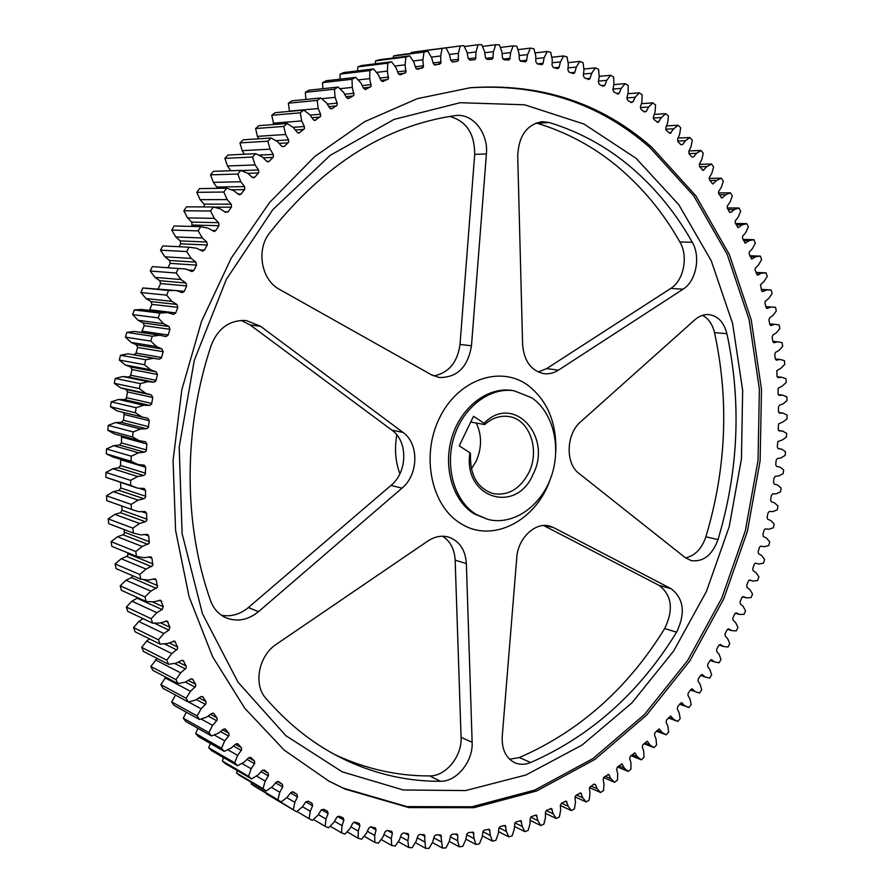 <?xml version="1.0" encoding="UTF-8"?>
<svg xmlns="http://www.w3.org/2000/svg" width="893" height="893" viewBox="0 0 893 893"><rect width="100%" height="100%" fill="white"/><g stroke="black" fill="none" stroke-linecap="round" stroke-linejoin="round"><path stroke-width="1.34" d="M399.897 473.77C395.365 461.581 394.349 448.61 396.838 434.88M651.689 147.144C601.045 102.784 540.622 82.971 470.41 87.704L417.243 98.677L364.69 121.66L314.771 156.509L269.608 202.465L231.242 258.11L201.505 321.424L181.804 389.861L173.075 460.542L175.597 530.442L189.059 596.68L212.579 656.668L244.816 708.305L284.141 750.064L328.747 781.018L345.022 789.099L408.86 807.585L473.803 807.707L536.693 790.964L594.939 759.374L646.487 715.237L689.809 660.954L723.721 598.89L747.374 531.413L760.11 460.855L761.495 389.538L751.247 319.884L729.313 254.449L695.926 195.913L651.689 147.144M531.915 397.887L514.1 390.766C489.922 386.915 463.154 407.108 453.957 437.28C444.558 467.374 454.693 501.442 476.237 514.435L487.824 519.391C512.705 525.888 540.533 506.8 551.003 477.309C561.675 447.918 553.504 412.733 531.915 397.887M778.205 448.666L781.609 449.112L785.46 451.612L785.137 455.419L780.85 457.986L777.423 458.477L776.184 460.163L775.716 464.695L776.609 466.436L779.913 467.095L783.641 469.852L783.172 473.647L778.83 475.947L775.414 476.215L774.108 477.822L773.472 482.332L774.298 484.14L777.557 485.011L781.152 488.024L780.549 491.809L776.151 493.829L772.746 493.874L771.396 495.414L770.592 499.89L771.34 501.766L774.544 502.848L777.993 506.097L777.256 509.858L772.813 511.611L769.431 511.432L768.036 512.895L767.076 517.348L767.746 519.268L770.882 520.563L774.186 524.057L773.316 527.785L768.84 529.259L765.491 528.868L764.04 530.23L762.923 534.65L763.515 536.626L766.585 538.133L769.733 541.861L768.728 545.556L764.218 546.739L760.903 546.125L759.53 547.108L758.135 551.774L758.648 553.805L761.64 555.524L764.631 559.476L763.493 563.126L758.972 564.03L755.701 563.193L754.261 564.175L752.732 568.707L753.167 570.772L756.081 572.703L758.905 576.867L757.621 580.472L753.1 581.086L749.819 580.026L748.367 581.019L746.715 585.395L747.073 587.516L749.886 589.637L752.542 594.024L751.136 597.562L746.604 597.897L743.344 596.602L741.871 597.596L740.096 601.826L740.364 603.981L743.088 606.302L745.555 610.89L744.025 614.373L739.504 614.417L736.267 612.888L734.783 613.859L732.852 618.012L733.064 620.144L735.687 622.667L737.964 627.455L736.301 630.871L731.813 630.614L728.599 628.851L727.125 629.755L725.004 633.896L725.172 635.983L727.683 638.696L729.771 643.674L727.985 647.012L723.531 646.476L720.35 644.467L718.887 645.293L716.688 649.211L716.711 651.466L719.111 654.357L720.997 659.525L719.088 662.785L714.657 661.947L711.531 659.704L710.091 660.452L707.747 664.269L707.68 666.546L709.957 669.627L711.632 674.963L709.6 678.144L705.224 677.006L702.155 674.516L700.737 675.208L698.248 678.914L698.092 681.203L700.235 684.473L701.697 689.976L699.554 693.057L695.245 691.629L692.231 688.894L690.836 689.519L688.213 693.102L687.956 695.413L689.976 698.851L691.215 704.521L688.961 707.49L684.708 705.771L681.772 702.802L680.399 703.349L677.642 706.81L677.307 709.131L679.171 712.748L680.187 718.564L677.82 721.421L673.657 719.412L670.788 716.186L666.558 720.004L666.133 722.337L667.852 726.109L668.634 732.07L666.156 734.816L662.081 732.506L659.313 729.045L654.982 732.662L654.457 734.984L656.031 738.924L656.567 745.008L653.989 747.631L650.015 745.03L647.336 741.324L642.927 744.729L642.301 747.05L643.708 751.147L644.009 757.342L641.33 759.843L637.457 756.951L634.89 753L630.402 756.181L629.688 758.503L630.927 762.745L630.971 769.052L628.192 771.418L624.453 768.226L621.997 764.04L617.431 766.998L616.628 769.308L617.688 773.684L617.476 780.091L614.607 782.313L611.002 778.841L608.669 774.398L604.036 777.144L603.132 779.433L604.014 783.942L603.545 790.428L600.587 792.504L597.127 788.742L595.519 784.713L593.8 784.221L589.436 787.526L589.938 793.475L589.201 800.039L586.154 801.947L582.85 797.907L580.807 792.995L576.052 795.261L574.969 797.494L575.472 802.249L574.467 808.868L571.341 810.621L568.205 806.301L566.307 801.155L561.518 803.164L560.346 805.374L560.648 810.241L559.364 816.905L556.172 818.479L553.213 813.88L551.483 808.511L546.661 810.275L545.389 812.44L545.489 817.408L543.926 824.094L540.667 825.489L537.899 820.634L536.347 815.03L531.491 816.548L530.129 818.669L530.029 823.726L528.176 830.423L524.85 831.629L522.293 826.516L520.932 820.689L516.065 821.94L514.837 823.134L514.29 829.15L512.158 835.848L508.776 836.864L506.431 831.483L505.259 825.445L500.393 826.438L499.075 827.666L498.305 833.66L495.883 840.335L492.456 841.15L490.346 835.535L489.375 829.284L484.519 830.01L483.102 831.26L482.12 837.221L479.407 843.863L475.947 844.465L474.071 838.616L473.312 832.164L468.479 832.622L466.961 833.895L465.766 839.8L462.753 846.385L459.259 846.787L457.64 840.715L457.808 835.48L457.116 834.062L452.304 834.252L450.686 835.547L449.279 841.385L445.975 847.892L442.459 848.082L440.807 834.955L436.041 834.877L434.311 836.172L432.692 841.932L429.098 848.35L425.57 848.305L424.443 834.81L419.732 834.453L417.902 835.77L416.071 841.429L412.186 847.736L408.648 847.468L407.855 840.782L408.737 835.346L408.056 833.604L403.424 832.99L401.482 834.296L399.439 839.844L395.264 846.017L391.737 845.515L391.246 838.661L392.362 833.191L391.703 831.338L387.149 830.445L385.095 831.751L382.851 837.176L378.398 843.182L374.881 842.445L374.703 835.446L376.065 829.932L375.417 827.967L370.975 826.806L368.809 828.101L366.364 833.381L361.62 839.208L358.138 838.237L358.272 831.093L359.89 825.578L359.265 823.491L354.934 822.073L352.69 823.268L350.011 828.458L344.999 834.095L341.55 832.879L342.019 825.612L343.894 820.109L343.124 817.821L339.083 816.224L336.784 817.296L333.859 822.408L328.579 827.811L325.186 826.36L325.978 818.993L328.111 813.512L327.452 811.134L323.478 809.248L321.134 810.197L317.964 815.209L312.416 820.366L309.09 818.669L310.228 811.235L312.617 805.787L312.081 803.343L308.174 801.155L305.774 801.959L302.37 806.859L296.576 811.748L266.583 793.397M292.324 791.711L297.012 794.402L293.15 791.89L290.783 792.604L287.144 797.36L281.116 801.97L254.438 786.231L251.301 784.065L251.681 782.558M277.221 781.42L282.367 784.355L278.527 781.509L276.205 782.134L272.343 786.733L266.081 791.031L239.614 775.459L236.578 773.07L237.304 770.614M262.676 770.09L268.168 773.204L264.373 770.012L262.107 770.547L258.01 774.979L251.536 778.93L225.282 763.582L222.357 760.97L223.518 757.577M248.712 757.71L254.472 760.959L250.743 757.42L248.533 757.867L244.224 762.109L237.56 765.714L211.496 750.611L208.694 747.776L210.391 743.478M235.361 744.293L241.356 747.642L237.694 743.757L235.551 744.126L231.041 748.144L224.188 751.381L198.324 736.569L195.656 733.51L197.978 728.342M222.591 729.838L228.854 733.287L225.293 729.045L223.217 729.335L218.506 733.131L211.485 735.966L185.811 721.488L183.288 718.206L186.324 712.201M210.458 714.344L217.032 717.905L213.572 713.317L211.585 713.54L206.685 717.079L199.53 719.501L174.023 705.392L171.657 701.909L175.508 695.089M199.005 697.868L205.937 701.552L202.599 696.618L200.702 696.774L195.634 700.045L188.356 702.043L163.006 688.324L160.818 684.641L165.83 677.195M188.256 680.433L195.645 684.261L192.43 678.981L190.633 679.082L185.398 682.062L178.02 683.625L152.826 670.342L150.817 666.468L157.168 658.454M178.265 662.093L186.179 666.078L183.11 660.474L181.424 660.519L176.044 663.198L168.587 664.292L143.527 651.488L141.708 647.436L146.631 641.074L149.566 638.93M169.023 642.893L177.607 647.068L174.693 641.129L167.616 643.496L160.104 644.121L135.167 631.82L133.537 627.612L138.772 621.483L143.114 618.67M160.573 622.867L169.96 627.277L167.214 621.026L160.148 623.024L152.614 623.169L127.766 611.392L126.359 607.039L131.896 601.19L137.098 598.21L162.135 609.573L163.285 606.793L160.729 600.23L153.696 601.849L146.162 601.514L144.945 596.904L150.895 591.166L157.414 587.315L156.353 580.16L155.259 578.798L148.294 580.048L140.781 579.222L139.799 574.489L146.028 569.087L152.781 565.515L152.011 558.326L150.85 556.83L143.974 557.701L136.517 556.372L135.769 551.539L142.255 546.494L149.231 543.223L148.751 536.034L147.512 534.394L140.759 534.885L133.392 533.065L132.878 528.143L139.598 523.477L145.369 521.735L146.776 520.53L146.608 513.375L145.291 511.566L138.683 511.689L131.416 509.378L131.159 504.389L138.091 500.136L143.929 498.74L145.447 497.524L145.57 490.413L144.197 488.449L137.756 488.203L130.624 485.412L130.612 480.378L137.734 476.538L143.628 475.522L145.258 474.295L145.671 467.251L144.242 465.141L138.002 464.527L131.025 461.246L131.26 456.189L138.549 452.796L144.476 452.159L146.218 450.932L146.91 443.988L145.425 441.711L139.397 440.74L132.611 437.001L133.102 431.933L140.525 429.008L146.463 428.752L148.316 427.524L149.298 420.703L147.747 418.27L141.976 416.964L135.401 412.767L136.127 407.71L143.661 405.255L149.589 405.389L151.553 404.172L152.803 397.497L151.352 394.952L145.704 393.266L139.364 388.634L140.335 383.622L147.959 381.646L153.842 382.171L155.918 380.965L157.436 374.468L156.119 371.823L150.571 369.769L144.499 364.712L145.715 359.745L153.395 358.272L159.222 359.176L161.399 358.015L163.162 351.708L161.99 348.973L156.565 346.551L150.772 341.093L152.223 336.214L159.936 335.232L165.819 336.549L167.962 335.388L169.971 329.305L168.933 326.492L163.665 323.724L158.173 317.886L159.858 313.097L167.56 312.617L173.521 314.347L175.586 313.197L177.819 307.348L176.926 304.468L171.824 301.354L166.656 295.159L168.565 290.493L176.234 290.526L182.25 292.658L184.237 291.52L186.682 285.927L185.934 283.003L181.022 279.554L176.189 273.035L178.299 268.492L185.923 269.027L191.95 271.572L193.881 270.445L196.516 265.121L195.913 262.151L191.202 258.401L186.715 251.58L187.865 249.381L189.037 247.194L196.572 248.221L202.599 251.167L204.43 250.096L207.31 244.961L206.808 242.025L202.32 237.962L198.19 230.874L200.713 226.655L208.136 228.173L214.13 231.521L215.838 230.561L218.997 225.527L218.584 222.67L214.331 218.338L210.569 211.005L213.271 206.964L220.56 208.973L225.438 212.355L228.095 211.842L231.51 206.942L231.187 204.173L227.168 199.585L223.797 192.04L226.655 188.2L233.787 190.667L238.464 194.361L239.648 194.774L241.11 194.027L244.782 189.271L244.548 186.592L240.775 181.759L237.795 174.046L240.809 170.407L247.763 173.331L252.217 177.305L253.523 177.807L254.862 177.149L258.769 172.572L258.602 169.983L255.097 164.937L252.507 157.068L255.666 153.663L262.408 157.023L266.639 161.265L268.045 161.845L269.262 161.276L273.403 156.889L273.303 154.411L270.066 149.164L267.867 141.183L271.148 138.002L277.678 141.775L281.663 146.273L284.253 146.463L288.618 142.266L288.573 139.9L285.615 134.486L283.818 126.415L287.211 123.48L293.484 127.654L297.224 132.365L298.809 133.124L304.346 128.759L304.368 126.505L301.689 120.935L300.271 112.808L303.765 110.118L309.782 114.672L313.264 119.595L314.916 120.455L320.531 116.391L320.587 114.248L318.198 108.555L317.171 100.407L320.743 97.973L326.492 102.885L329.707 107.986L332.174 108.678L337.085 105.195L337.197 103.164L335.087 97.359L334.44 89.222L338.09 87.045L343.537 92.28L346.495 97.56L348.895 98.397L353.963 95.183L352.288 87.38L352.021 79.276L355.715 77.356L360.872 82.915L363.551 88.329L365.896 89.322L371.097 86.364L369.735 78.629L369.825 70.592L373.575 68.94L378.42 74.766L380.82 80.314L383.086 81.442L388.41 78.774L387.361 71.116L387.808 63.157L391.58 61.773L396.101 67.857L398.245 73.505L400.432 74.778L405.857 72.389L405.109 64.832L405.891 56.996L409.675 55.857L413.883 62.186L415.736 67.913L417.623 69.353L423.36 67.209L422.902 59.775L424.019 52.073L427.803 51.214L431.676 57.744L433.261 63.526L435.159 65.077L440.863 63.247L440.684 55.958L442.124 48.412L445.897 47.798L449.436 54.518L450.753 60.344L452.684 61.985L457.116 61.394L458.321 60.467L458.399 53.334L460.152 45.978L463.902 45.621L467.106 52.486L468.155 58.346L469.986 60.088L474.462 59.786L475.656 58.882L476.002 51.917L478.045 44.75L481.751 44.65L484.62 51.649L485.412 57.509L487.143 59.362L491.663 59.34L492.847 58.436L493.427 51.671L495.749 44.717L499.41 44.862L501.944 51.973L502.469 57.811L504.099 59.764L508.642 60.032L509.814 59.139L510.629 52.575L513.207 45.856L516.824 46.235L519.023 53.435L519.291 59.239L520.82 61.271L525.374 61.84L526.524 60.947L527.562 54.596L530.386 48.122L533.936 48.735L535.8 55.991L535.833 61.751L537.251 63.861L541.794 64.72L542.944 63.827L544.183 57.699L547.23 51.493L550.702 52.33L552.254 59.63L552.041 65.334L553.359 67.511L557.422 68.605L559.018 67.756L560.436 61.874L563.706 55.935L567.1 56.985L568.316 64.307L567.881 69.933L569.087 72.177L573.574 73.583L574.712 72.713L576.309 67.064L579.769 61.405L583.073 62.666L583.977 69.989L583.319 75.525L584.424 77.814L588.855 79.51L589.983 78.629L591.746 73.237L595.397 67.868L598.6 69.341L599.203 76.631L598.321 82.067L599.315 84.411L603.054 86.241L604.807 85.494L606.727 80.359L610.544 75.28L613.636 76.954L613.938 84.21L612.855 89.523L613.737 91.912L618.034 94.133L619.162 93.263L621.215 88.385L625.178 83.618L628.17 85.471L628.17 92.671L626.886 97.862L627.667 100.284L631.15 102.55L633.003 101.891L635.18 97.281L639.288 92.827L642.156 94.848L641.877 101.981L640.404 107.037L641.074 109.482L644.422 111.96L646.286 111.402L648.608 107.004L652.828 102.862L655.585 105.061L655.027 112.094L653.375 117.005L653.944 119.472L657.962 122.441L661.467 117.519L665.798 113.69L668.433 116.045L667.607 122.977L665.776 127.732L666.245 130.211L670.152 133.414L673.746 128.771L678.167 125.254L680.667 127.766L679.584 134.575L677.597 139.174L677.966 141.663L680.868 144.699L682.71 144.521L685.422 140.726L689.921 137.533L692.298 140.179L690.959 146.865L688.827 151.285L689.083 153.775L691.829 156.978L693.649 156.934L696.484 153.339L701.038 150.471L703.282 153.25L701.708 159.791L699.375 164.133L699.587 166.522L703.115 170.396L706.91 166.567L711.52 164.022L713.63 166.935L711.821 173.32L709.31 177.562L709.466 179.861L712.86 183.936L716.699 180.386L721.343 178.165L723.308 181.179L721.287 187.407L718.608 191.526L718.709 193.748L721.957 198.012L725.83 194.741L730.507 192.832L732.327 195.969L730.094 202.008L727.248 206.015L727.304 208.147L729.402 211.898L731.121 212.311L734.303 209.598L738.991 208.002L740.677 211.239L738.232 217.088L735.229 220.962L735.24 223.004L738.187 227.637L742.105 224.902L746.794 223.641L748.345 226.956L745.7 232.615L742.552 236.355L742.529 238.297L745.32 243.097L749.227 240.641L753.915 239.681L755.322 243.086L752.498 248.544L749.205 252.139L749.149 253.992L751.772 258.959L755.679 256.76L760.356 256.112L761.606 259.584L758.615 264.841L755.188 268.28L755.098 270.043L757.554 275.156L761.45 273.225L766.094 272.878L767.21 276.428L764.051 281.462L760.49 284.744L761.617 290.649L762.655 291.665L766.54 289.991L771.139 289.957L772.11 293.563L768.795 298.374L765.122 301.488L764.977 303.062L766.049 307.371L767.087 308.465L770.938 307.036L775.492 307.304L776.318 310.954L772.858 315.53L769.632 317.774L768.906 319.973L769.799 324.338L770.838 325.499L774.655 324.315L779.154 324.885L779.835 328.579L776.24 332.922L772.958 334.953L772.155 337.096L772.88 341.506L773.918 342.733L777.691 341.807L782.123 342.655L782.648 346.395L778.942 350.491L775.604 352.311L774.744 354.398L775.291 358.841L776.318 360.147L780.047 359.455L784.389 360.605L784.78 364.366L780.951 368.217L776.843 370.64L777.022 376.321L778.037 377.706L781.71 377.248L785.974 378.677L786.22 382.461L782.279 386.066L778.093 388.288L778.093 393.913L779.087 395.365L782.692 395.141L786.867 396.838L786.967 400.644L782.938 403.993L779.522 405.154L778.45 407.052L778.484 411.573L779.466 413.102L783.005 413.102L787.079 415.078L787.034 418.895L782.915 421.987L778.562 423.818L778.227 429.287L779.176 430.884L782.648 431.107L786.61 433.339L786.42 437.157L782.212 439.992L777.803 441.622L777.301 447.002L778.227 448.666M137.712 597.685L137.098 598.21M146.162 601.514L121.403 590.295L120.198 585.808L126.025 580.249L131.371 577.581L156.342 588.398M132.666 575.728L131.371 577.581M140.781 579.222L116.079 568.595L115.108 563.985L121.202 558.75L126.672 556.395L151.598 566.642M127.889 552.867L127.822 555.301L126.672 556.395M136.517 556.372L111.848 546.36L111.112 541.66L117.463 536.771L123.033 534.751L147.937 544.395M124.194 529.56L124.294 533.612L123.033 534.751M133.392 533.065L108.745 523.678L108.232 518.9L114.817 514.379L120.477 512.705L145.369 521.735M121.772 505.963L122.118 510.249L120.477 512.705M131.416 509.378L106.769 500.649L106.501 495.794L113.288 491.675L119.015 490.346L143.929 498.74M120.622 482.588L120.778 487.98L119.015 490.346M137.756 488.203L105.943 477.342L105.921 472.442L112.898 468.736L118.68 467.776L143.628 475.522M120.644 459.315L120.544 465.51L118.68 467.776M138.002 464.527L113.132 457.06L106.289 453.856L106.513 448.945L113.645 445.663L119.461 445.06L144.476 452.159M121.593 435.896L121.437 442.906L119.461 445.06M139.397 440.74L114.46 433.953L107.807 430.292L108.265 425.369L115.543 422.545L121.359 422.311L146.463 428.752M123.167 412.365L124.127 414.486L123.435 420.279L121.359 422.311M136.127 407.71L111.201 401.839L110.486 406.75L116.938 410.836L141.976 416.964M111.201 401.839L118.579 399.461L124.384 399.606L149.589 405.389M140.335 383.622L115.275 378.431L114.326 383.309L120.555 387.819L126.103 389.471L127.532 391.949L126.315 398.434L124.384 399.606M115.275 378.431L122.754 376.533L128.525 377.047L153.842 382.171M145.715 359.745L120.499 355.247L119.316 360.069L125.288 364.991L130.735 367.001L132.03 369.568L130.545 375.886L128.525 377.047M120.499 355.247L128.034 353.829L159.222 359.176M152.223 336.214L126.851 332.386L125.433 337.13L131.126 342.443L136.439 344.81L137.6 347.455L135.881 353.583L133.749 354.722M126.851 332.386L134.408 331.448L159.936 335.232M159.858 313.097L134.285 309.938L132.644 314.582L138.035 320.263L143.215 322.965L144.242 325.699L141.44 332.497M134.285 309.938L141.842 309.48L167.56 312.617M168.565 290.493L142.78 287.981L140.915 292.524L146.006 298.541L151.017 301.577L151.899 304.368L149.477 310.418M142.78 287.981L176.234 290.526M158.262 288.785L160.55 283.561L186.682 285.927M178.299 268.492L152.29 266.616L150.225 271.026L154.98 277.366L159.802 280.715L160.55 283.561M152.29 266.616L185.923 269.027M167.973 267.733L170.161 263.357L196.516 265.121M189.037 247.194L162.783 245.921L160.517 250.185L164.926 256.816L169.558 260.466L170.161 263.357M179.035 246.702L180.676 243.822L207.265 245.017M200.713 226.655L174.191 225.974L171.735 230.07L175.798 236.969L180.219 240.909L180.676 243.822M191.18 226.409L192.051 225.036L218.897 225.695M213.271 206.964L186.481 206.852L183.846 210.77L187.541 217.892L191.738 222.111L192.051 225.036M226.655 188.2L199.585 188.602L196.784 192.341L200.11 199.664L204.073 204.129L204.33 206.93M240.809 170.407L213.449 171.311L210.502 174.849L213.438 182.351L217.658 188.334M255.666 153.663L228.005 155.036L224.913 158.351L227.481 165.986L230.818 170.742M271.148 138.002L243.197 139.799L239.971 142.891L242.159 150.649L244.392 154.221M287.211 123.48L258.948 125.667L255.61 128.525L257.407 136.372L258.758 138.795M303.765 110.118L275.189 112.674L271.762 115.286L273.827 124.518M320.743 97.973L291.866 100.831L288.35 103.208L289.499 111.391M305.908 99.447L305.317 92.314L308.911 90.193L338.09 87.045M322.82 88.686L322.596 82.625L326.235 80.75L355.715 77.356M340.066 79.164L340.11 74.141L343.794 72.534L373.575 68.94M357.591 70.86L357.803 66.886L361.52 65.535L391.58 61.773M375.317 63.805L375.607 60.858L379.335 59.753L409.675 55.857M393.188 57.978L393.467 56.047L397.195 55.199L427.803 51.214M411.126 53.379L411.305 52.453L415.022 51.85L445.897 47.798M693.649 156.934L691.829 156.978M152.614 623.169L151.174 618.704L156.833 612.665L162.135 609.573M169.96 627.277L168.944 630.101L163.81 633.483L158.452 639.812L133.537 627.612M160.104 644.121L158.452 639.812M177.607 647.068L177.495 649.01L171.769 653.576L166.734 660.15L141.708 647.436M168.587 664.292L166.734 660.15M186.179 666.078L186.112 668.109L180.676 672.864L175.977 679.662L150.817 666.468M178.02 683.625L175.977 679.662M195.645 684.261L195.623 686.36L190.477 691.294L186.124 698.27L160.818 684.641M188.356 702.043L186.124 698.27M205.937 701.552L205.97 703.729L201.126 708.796L197.13 715.94L171.657 701.909M199.53 719.501L197.13 715.94M217.032 717.905L217.111 720.149L212.579 725.339L208.929 732.617L183.288 718.206M211.485 735.966L208.929 732.617M228.854 733.287L228.988 735.586L224.768 740.866L221.475 748.245L195.656 733.51M224.188 751.381L221.475 748.245M241.356 747.642L241.545 750.008L237.638 755.355L234.714 762.812L208.694 747.776M237.56 765.714L234.714 762.812M254.472 760.959L254.728 763.37L251.145 768.761L248.578 776.263L222.357 760.97M251.536 778.93L248.578 776.263M268.168 773.204L268.48 775.66L265.21 781.074L263 788.597L236.578 773.07M266.081 791.031L263 788.597M282.367 784.355L282.746 786.845L279.788 792.258L277.935 799.782L251.301 784.065M281.116 801.97L277.935 799.782M297.012 794.402L297.469 796.924L294.813 802.316L293.317 809.806L266.471 793.944M295.951 811.38L293.317 809.806M735.229 613.223L739.504 614.417M727.404 629.331L731.813 630.614M719.01 645.092L723.531 646.476M710.069 660.485L714.657 661.947M700.558 675.465L705.224 677.006M690.479 689.999L695.245 691.629M688.961 707.49L679.718 704.22M679.852 704.052L684.708 705.771M677.82 721.421L668.355 717.95M668.678 717.581L673.657 719.412M666.156 734.816L656.444 731.121M656.969 730.563L662.081 732.506M653.989 747.631L643.987 743.702M644.746 742.965L650.015 745.03M641.33 759.843L630.994 755.657M632.032 754.752L637.457 756.951M628.192 771.418L617.487 766.953M618.827 765.881L624.453 768.226M614.607 782.313L603.59 777.58M605.153 776.33L611.002 778.841M600.587 792.504L589.425 787.57M591.021 786.052L597.127 788.742M586.154 801.947L574.992 796.88M576.465 795.016L582.85 797.907M571.341 810.621L560.346 805.497M561.496 803.187L568.205 806.301M556.172 818.479L545.411 813.344M546.215 810.565L553.213 813.88M540.667 825.489L530.096 820.332M530.71 817.14L537.899 820.634M524.85 831.629L514.457 826.438M514.971 822.877L522.293 826.516M508.776 836.864L498.517 831.629M499.042 827.744L506.431 831.483M492.456 841.15L482.32 835.87M482.946 831.707L490.346 835.535M475.947 844.465L465.889 839.141M466.715 834.743L474.071 838.616M459.259 846.787L449.268 841.396M450.329 836.797L457.64 840.715M442.459 848.082L432.357 842.534M433.819 837.824L441.109 841.786M425.57 848.305L415.334 842.612M417.221 837.813L424.499 841.82M408.648 847.468L398.256 841.597M400.577 836.719L407.855 840.782M391.737 845.515L381.144 839.465M383.945 834.542L391.246 838.661M374.881 842.445L364.065 836.205M367.347 831.249L374.703 835.446M358.138 838.237L347.053 831.785M350.86 826.829L358.272 831.093M341.55 832.879L330.153 826.204M334.507 821.27L342.019 825.612M325.186 826.36L313.421 819.439M318.366 814.572L325.978 818.993M309.09 818.669L296.911 811.48M302.47 806.714L310.228 811.235M286.787 797.639L294.813 802.316M271.394 787.38L279.788 792.258M256.391 775.972L265.21 781.074M241.824 763.403L251.145 768.761M227.726 749.707L237.638 755.355M214.13 734.894L224.768 740.866M201.07 718.977L212.579 725.339M188.546 701.987L201.126 708.796M165.082 677.865L190.477 691.294M155.415 659.882L180.676 672.864M146.631 641.074L171.769 653.576M138.772 621.483L163.81 633.483M151.174 618.704L126.359 607.039M131.896 601.19L156.833 612.665M144.945 596.904L120.198 585.808M126.025 580.249L150.895 591.166M139.799 574.489L115.108 563.985M121.202 558.75L146.028 569.087M135.769 551.539L111.112 541.66M117.463 536.771L142.255 546.494M132.878 528.143L108.232 518.9M114.817 514.379L139.598 523.477M131.159 504.389L106.501 495.794M113.288 491.675L138.091 500.136M105.943 477.342L130.624 485.412M130.612 480.378L105.921 472.442M112.898 468.736L137.734 476.538M106.289 453.856L131.025 461.246M131.26 456.189L106.513 448.945M113.645 445.663L138.549 452.796M107.807 430.292L132.611 437.001M133.102 431.933L108.265 425.369M115.543 422.545L140.525 429.008M110.486 406.75L135.401 412.767M118.579 399.461L143.661 405.255M120.555 387.819L145.704 393.266M114.326 383.309L139.364 388.634M122.754 376.533L147.959 381.646M125.288 364.991L150.571 369.769M119.316 360.069L144.499 364.712M128.034 353.829L153.395 358.272M131.126 342.443L156.565 346.551M125.433 337.13L150.772 341.093M138.035 320.263L163.665 323.724M132.644 314.582L158.173 317.886M146.006 298.541L171.824 301.354M140.915 292.524L166.656 295.159M154.98 277.366L181.022 279.554M150.225 271.026L176.189 273.035M164.926 256.816L191.202 258.401M160.517 250.185L186.715 251.58M175.798 236.969L202.32 237.962M171.735 230.07L198.19 230.874M187.541 217.892L214.331 218.338M183.846 210.77L210.569 211.005M200.11 199.664L227.168 199.585M196.784 192.341L223.797 192.04M213.438 182.351L240.775 181.759M210.502 174.849L237.795 174.046M227.481 165.986L255.097 164.937M224.913 158.351L252.507 157.068M242.159 150.649L270.066 149.164M239.971 142.891L267.867 141.183M257.407 136.372L285.615 134.486M255.61 128.525L283.818 126.415M273.169 123.178L301.689 120.935M271.762 115.286L300.271 112.808M289.388 111.123L318.198 108.555M288.35 103.208L317.171 100.407M321.592 98.688L335.087 97.359M305.317 92.314L334.44 89.222M339.82 88.708L352.288 87.38M322.596 82.625L352.021 79.276M358.115 79.935L369.735 78.629M340.11 74.141L369.825 70.592M376.444 72.389L387.361 71.116M357.803 66.886L387.808 63.157M394.784 66.082L405.109 64.832M375.607 60.858L405.891 56.996M413.091 60.992L422.902 59.775M393.467 56.047L424.019 52.073M431.308 57.13L440.684 55.958M411.305 52.453L442.124 48.412M449.413 54.462L458.399 53.334M445.92 47.842L460.152 45.978M467.195 53.011L476.002 51.917M464.327 46.536L478.045 44.75M484.765 52.732L493.427 51.671M482.488 46.425L495.749 44.717M502.089 53.602L510.629 52.575M500.337 47.474L513.207 45.856M519.123 55.578L527.562 54.596M517.862 49.651L530.386 48.122M535.811 58.648L544.183 57.699M535.019 52.933L547.23 51.493M552.131 62.778L560.436 61.874M551.751 57.286L563.706 55.935M568.037 67.913L576.309 67.064M568.048 62.666L579.769 61.405M583.497 74.041L591.746 73.237M583.866 69.04L595.397 67.868M598.477 81.107L606.727 80.359M599.181 76.363L610.544 75.28M612.944 89.088L621.215 88.385M613.859 84.612L625.178 83.618M626.875 97.917L635.18 97.281M627.913 93.732L639.288 92.827M640.314 107.584L648.608 107.004M641.386 103.688L652.828 102.862M653.252 118.01L661.467 117.519M654.245 114.416L665.798 113.69M665.687 129.184L673.746 128.771M666.479 125.902L678.167 125.254M677.586 141.061L685.422 140.726M678.077 138.069L689.921 137.533M688.938 153.596L696.484 153.339M689.005 150.906L701.038 150.471M699.755 166.745L706.91 166.567M699.286 164.357L711.52 164.022M709.902 180.486L716.699 180.386M709.098 178.366L721.343 178.165M719.356 194.774L725.83 194.741M718.407 192.921L730.507 192.832M728.108 209.565L734.303 209.598M727.215 207.969L738.991 208.002M736.156 224.813L742.105 224.902M735.486 223.473L746.794 223.641M743.501 240.496L749.227 240.641M743.021 239.413L753.915 239.681M750.153 256.559L755.679 256.76M749.83 255.733L760.356 256.112M756.092 272.968L761.45 273.225M755.902 272.41L766.094 272.878M761.338 289.689L766.54 289.991M761.249 289.388L771.139 289.957M765.881 306.69L770.938 307.036M765.87 306.634L775.492 307.304M769.721 323.925L774.655 324.315M772.858 341.36L777.691 341.807M775.314 358.975L780.047 359.455M777.089 376.723L781.71 377.248M778.227 394.572L782.692 395.141M778.707 412.51L783.005 413.102M778.562 430.493L782.648 431.107M777.836 448.498L781.609 449.112M755.445 563.17L758.972 564.03M749.194 580.093L753.1 581.086M742.485 596.792L746.604 597.897M473.524 416.272L459.214 445.864L469.908 452.74C462.652 498.037 516.221 514.814 532.976 474.473C553.08 436.554 513.229 392.909 484.118 423.271L473.524 416.272M433.764 375.953C448.721 372.906 457.484 362.402 460.018 344.441L474.696 154.377C474.663 133.559 466.302 120.912 449.592 116.458M431.33 374.759L439.3 377.516C457.171 377.672 467.899 367.101 471.471 345.803L486.417 153.909C488.46 133.604 473.323 113.724 456.535 115.465L455.028 115.621C385.017 125.835 323.166 165.004 269.474 233.14C255.934 250.062 261.426 280.078 279.476 289.388L431.33 374.759M391 485.401L401.984 488.158L258.479 611.683L248.399 607.53L391 485.401C407.532 472.129 408.134 441.321 391.96 430.18L250.174 324.985L241.121 320.386M401.984 488.158C418.605 474.741 419.252 443.642 403 432.413L260.488 326.258L246.301 320.542C229.903 319.772 218.249 327.91 211.328 344.966C183.076 429.02 183.322 523.834 210.502 600.554C213.527 608.758 218.718 614.529 226.108 617.856C237.326 622.12 248.12 620.055 258.479 611.683M466.369 563.55C465.376 549.731 459.393 540.901 448.431 537.039C441.533 535.22 434.701 536.526 427.937 540.979L276.462 644.177C258.713 655.507 253.065 684.462 265.891 698.348C287.635 723.43 311.97 742.909 338.894 756.773L347.422 760.948C377.65 774.711 408.681 781.487 440.528 781.286C456.803 781.721 473.234 761.227 472.14 742.284L466.369 563.55L455.151 560.179C454.537 549.307 450.362 541.325 442.627 536.224M545.188 525.497L553.682 527.64L549.552 526.066C535.208 521.825 517.907 538.256 516.768 557.634L502.234 736.446C501.676 749.35 505.851 758.101 514.748 762.722C519.737 764.877 525.039 764.81 530.654 762.533L519.369 757.543L509.557 759.217M718.005 539.606C738.589 470.801 741.558 402.174 726.913 333.703C723.933 322.239 717.894 315.854 708.796 314.559C703.874 314.236 699.23 315.977 694.888 319.772L580.684 421.775C566.062 433.92 565.18 463.489 579.021 473.469L685.199 557.612L691.26 560.637C703.316 562.121 712.223 555.111 718.005 539.606L705.883 536.793C726.333 468.568 729.213 400.499 714.523 332.598C712.514 324.304 708.506 318.544 702.501 315.307M538.133 371.979L546.65 368.608L670.755 288.439C683.759 280.592 688.525 256.324 679.874 241.947C663.666 213.315 643.462 188.68 619.273 168.04C594.972 147.457 567.602 132.532 537.184 123.267L536.101 122.977M692.287 242.282C676.057 213.405 655.819 188.557 631.574 167.728C607.207 146.954 579.758 131.885 549.206 122.52L542.062 121.682C526.825 124.507 518.71 135.848 517.717 155.717L522.606 344.542C524.024 361.096 531.123 370.796 543.882 373.654C548.949 374.279 553.805 373.107 558.449 370.137L683.067 289.198C696.127 281.273 700.938 256.793 692.287 242.282L679.874 241.947M685.545 557.891C695.011 555.77 701.786 548.737 705.883 536.793M553.682 527.64L671.179 588.744C683.871 598.69 685.679 613.167 676.581 632.177C639.533 692.566 590.898 736.022 530.654 762.533M543.658 525.53L659.235 585.462C671.916 595.341 673.724 609.707 664.671 628.56C627.801 688.391 579.367 731.389 519.369 757.543M440.528 781.286L429.633 775.917C397.943 776.05 367.045 769.264 336.974 755.556L333.714 754.016M455.151 560.179L461.078 737.339L472.14 742.284M429.633 775.917C445.841 776.385 462.183 756.114 461.078 737.339M248.399 607.53C240.061 614.417 231.053 616.974 221.397 615.221M476.282 423.048C482.019 435.315 481.941 448.085 476.058 461.357L471.381 468.948M470.734 422.032L484.665 424.566L484.118 423.271M484.665 424.566C492.233 417.924 500.348 415.256 508.999 416.573C529.627 419.364 540.22 450.15 528.823 472.631C520.128 488.94 508.273 495.95 493.249 493.65C477.331 488.292 469.751 475.054 470.499 453.957L469.908 452.74M327.865 780.538L343.258 788.139L407.041 806.625L471.939 806.77L534.784 790.082L592.974 758.559L644.5 714.5L687.789 660.295L721.678 598.332L745.298 530.955L758.023 460.487L759.385 389.27L749.127 319.716L727.192 254.371L693.805 195.924L649.591 147.233C599.225 103.175 539.171 83.362 469.417 87.804M636.084 158.307L584.067 124.082L524.582 104.782L460.163 102.706L394.047 119.416L330.176 155.382L272.845 209.609L226.331 279.386L194.261 360.448L179.192 447.237L182.116 533.623L202.432 613.647L238.051 682.241L285.872 735.687L342.209 771.842L403.279 789.981L465.577 790.573L526.033 774.968L582.124 745.041L631.842 702.958L673.668 651.008L706.408 591.49L729.213 526.691L741.447 458.879L742.652 390.364L732.595 323.5L711.241 260.767L678.859 204.798L636.084 158.307M555.814 451.813C556.696 422.411 547.264 400.131 527.506 384.983C499.812 365.103 457.942 379.704 439.501 417.969C420.625 455.955 431.397 506.364 461.056 523.711C492.512 543.725 536.18 520.798 550.133 479.597M514.1 390.766L512.135 390.464C487.969 386.613 461.223 406.784 452.037 436.9C442.66 466.939 452.784 500.962 474.317 513.944L487.824 519.391M711.241 659.659L711.799 659.838M701.809 674.483L702.456 674.684M691.841 688.86L692.566 689.106M681.326 702.758L682.14 703.048M670.297 716.153L671.201 716.487M658.755 729.012L659.748 729.391M646.722 741.29L647.816 741.715M634.22 752.978L635.403 753.446M621.271 764.028L622.533 764.553M607.876 774.398L609.227 774.979M594.079 784.076L595.519 784.713M579.881 793.017L581.41 793.71M565.325 801.2L566.943 801.936M550.423 808.567L552.131 809.382M535.197 815.108L537.006 815.979M519.659 820.767L521.601 821.727M503.864 825.534L505.94 826.572M487.824 829.351L490.067 830.501M471.56 832.198L474.016 833.482M455.095 834.04L457.808 835.48M438.474 834.843L441.499 836.473M421.697 834.564L425.124 836.44M404.752 833.147L408.737 835.346M387.618 830.535L392.362 833.191M370.472 826.773L376.065 829.932M353.851 822.14L359.89 825.578M337.532 816.47L343.894 820.109M321.513 809.717L328.111 813.512M305.83 801.881L312.617 805.787M290.526 792.951L297.458 796.936M275.58 782.882L282.69 786.967M261.046 771.686L268.369 775.872M246.981 759.396L254.55 763.682M250.386 757.275L251.056 757.655M233.441 746.001L241.3 750.421M237.225 743.59L238.085 744.07M220.459 731.546L228.664 736.089M224.69 728.855L225.762 729.447M208.102 716.052L216.709 720.74M212.847 713.127L214.119 713.808M196.393 699.554L205.479 704.41M201.74 696.428L203.224 697.21M185.364 682.073L195.042 687.119M191.437 678.814L193.134 679.685M174.548 663.421L185.443 668.946M181.971 660.329L183.902 661.289M164.234 643.775L176.725 649.914M173.398 641.029L175.553 642.078M154.232 623.147L168.944 630.101M165.763 620.992L168.163 622.108M152.178 601.782L163.285 606.793M159.088 600.252L161.745 601.435M143.293 579.501L157.637 585.652M153.35 578.876L156.353 580.16M128.056 553.794L153.027 563.963M148.551 556.942L152.011 558.326M124.551 532.217L149.488 541.783M144.644 534.483L148.751 536.034M122.118 510.249L147.044 519.201M141.529 511.577L146.608 513.375M120.778 487.98L145.726 496.307M138.917 488.237L145.57 490.413M120.544 465.51L145.537 473.19M120.667 459.728L145.671 467.251M121.437 442.906L146.485 449.938M121.839 437.112L146.91 443.988M123.435 420.279L148.573 426.653M124.127 414.486L149.298 420.703M126.549 397.698L151.799 403.424M127.532 391.949L152.803 397.497M126.103 389.471L151.352 394.952M130.769 375.272L156.141 380.34M132.03 369.568L157.436 374.468M130.735 367.001L156.119 371.823M136.071 353.092L161.6 357.501M137.6 347.455L163.162 351.708M136.439 344.81L161.99 348.973M142.445 331.225L168.13 334.998M144.242 325.699L169.971 329.305M143.215 322.965L168.933 326.492M149.845 309.782L175.72 312.918M151.899 304.368L177.819 307.348M151.017 301.577L176.926 304.468M176.412 290.593L184.326 291.352M159.802 280.715L185.934 283.003M188.021 269.954L193.915 270.389M169.558 260.466L195.913 262.151M199.708 249.861L204.43 250.096M180.219 240.909L206.808 242.025M211.887 230.439L215.838 230.561M191.738 222.111L218.584 222.67M224.656 211.808L228.095 211.842M213.807 207.12L231.354 207.198M204.073 204.129L231.187 204.173M238.074 194.049L241.11 194.027M231.254 189.796L244.559 189.617M217.155 187.039L244.548 186.592M252.116 177.216L254.862 177.149M247.707 173.309L258.479 172.996M241.166 170.563L258.602 169.983M266.773 161.387L269.262 161.276M263.212 157.827L273.046 157.38M258.579 155.114L273.303 154.411M282.009 146.586L284.253 146.463M279.085 143.371L288.182 142.835M275.781 140.681L288.573 139.9M297.782 132.867L299.791 132.733M295.337 129.998L303.832 129.396M293.016 127.342L304.368 126.505M314.012 120.265L315.776 120.12M311.947 117.731L319.94 117.083M310.105 115.13L320.587 114.248M330.644 108.812L332.174 108.678M328.847 106.613L336.427 105.932M327.251 104.09L337.197 103.164M347.6 98.52L348.895 98.397M345.993 96.667L353.226 95.964M344.631 94.223L354.108 93.274M364.824 89.434L365.896 89.322M363.351 87.916L370.271 87.19M362.178 85.561L371.276 84.589M382.237 81.531L383.086 81.442M380.842 80.359L387.517 79.622M379.86 78.093L388.622 77.111M399.785 74.845L400.432 74.778M398.49 73.985L404.875 73.259M397.608 71.831L406.081 70.848M416.261 68.817L422.311 68.114M415.368 66.774L423.595 65.792M434.143 64.809L439.736 64.151M433.094 62.912L441.109 61.952M452.215 61.974L457.116 61.394M450.731 60.244L458.567 59.295M468.256 58.737L475.913 57.822M485.692 58.38L493.081 57.509M502.982 59.139L510.048 58.313M520.139 60.981L526.747 60.233M537.285 63.872L543.145 63.224M554.363 67.779L559.185 67.265M570.739 72.724L574.858 72.311M586.511 78.673L590.106 78.338M601.715 85.572L604.896 85.293M616.337 93.385L619.206 93.151M630.402 102.059L633.014 101.869M643.898 111.569L646.286 111.402M656.79 121.85L659.012 121.716M669.091 132.878L671.156 132.778M680.767 144.599L682.71 144.521M702.255 169.994L703.974 169.949M712.056 183.567L713.674 183.545M721.209 197.688L722.716 197.677M729.704 212.3L731.121 212.311M737.551 227.38L738.857 227.402M744.729 242.874L745.934 242.907M751.225 258.758L752.33 258.803M757.063 274.988L758.068 275.033M762.22 291.52L763.124 291.576M766.696 308.342L767.5 308.398M770.492 325.398L771.206 325.454M773.617 342.655L774.231 342.711M460.018 344.441L471.471 345.803M391.96 430.18L403 432.413M546.65 368.608L558.449 370.137M549.206 122.52L537.184 123.267M474.696 154.377L486.417 153.909M670.755 288.439L683.067 289.198M726.913 333.703L714.523 332.598M671.179 588.744L659.235 585.462M676.581 632.177L664.671 628.56M250.174 324.985L260.488 326.258"/></g></svg>
